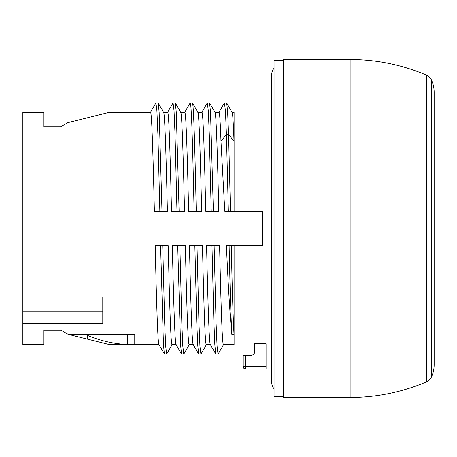 <?xml version="1.0" encoding="UTF-8"?>
<svg xmlns="http://www.w3.org/2000/svg" width="457" height="457" viewBox="0 0 457 457"><rect width="100%" height="100%" fill="white"/><g stroke="black" fill="none" stroke-linecap="round" stroke-linejoin="round"><path stroke-width="0.69" d="M350.131 59.507L283.186 59.507L283.186 397.493L350.131 397.493A194.111 194.111 0 0 0 426.684 381.755A9.134 9.134 0 0 0 431.374 377.202L431.374 79.798A9.134 9.134 0 0 0 426.684 75.245A194.111 194.111 0 0 0 350.131 59.507L350.131 397.493M283.186 60.65L274.051 60.65L274.051 396.35L283.186 396.35M274.051 388.69A9.134 9.134 0 0 1 271.766 382.646L271.766 74.354A9.134 9.134 0 0 1 274.051 68.31M254.64 344.966L234.087 344.966L234.087 245.626L262.632 245.626L262.632 211.374L234.087 211.374L234.087 112.034L271.766 112.034M245.506 355.243L251.213 355.243A3.428 3.428 0 0 0 254.64 351.816L254.64 343.784L266.06 343.784L266.06 368.948L245.506 368.948A2.285 2.285 0 0 1 243.221 366.663A2.285 2.285 0 0 0 245.506 368.948L245.506 366.663L243.221 366.663L243.221 355.243L245.506 355.243L245.506 366.663L266.06 366.663M271.766 344.966L266.06 344.966M176.139 344.681L172.089 344.681C170.798 345.818 169.507 301.049 168.21 245.626L155.186 245.626C156.483 301.049 157.774 345.818 159.065 344.681M193.265 344.681L189.215 344.681C187.924 345.812 186.633 301.072 185.342 245.626L172.318 245.626C173.609 301.072 174.9 345.812 176.196 344.681M229.123 245.626L234.007 245.626L234.007 334.433L231.859 334.433C230.042 316.221 228.226 286.619 226.409 245.626L229.123 245.626C230.037 288.161 230.945 317.764 231.859 334.433M234.087 344.681L223.473 344.681C222.176 345.812 220.885 301.014 219.594 245.626L206.57 245.626C207.861 301.014 209.157 345.812 210.448 344.681M210.391 344.681L206.347 344.681C205.05 345.812 203.759 301.089 202.468 245.626L189.444 245.626C190.735 301.089 192.031 345.812 193.322 344.681M87.361 339.117L68.15 334.324L60.872 330.125L68.15 334.324L134.746 334.324L134.746 344.538L127.326 344.538C113.719 343.904 100.397 340.831 87.361 335.329L87.361 339.117L109.686 344.681L159.013 344.681M60.53 126.875L67.807 122.676L60.53 126.875L43.746 126.875L43.746 112.319L22.85 112.319L22.85 297.01L102.779 297.01L102.779 323.67L22.85 323.67L22.85 344.681L43.746 344.681L43.746 330.125L60.872 330.125M150.393 112.416L155.94 102.899L156.917 110.885L157.893 133.827L159.853 211.374L154.38 211.374C153.089 155.94 151.798 111.188 150.502 112.319L109.343 112.319L67.807 122.676M167.519 112.416L173.072 102.899L174.048 110.885L175.025 133.827L176.979 211.374L171.506 211.374C170.215 155.963 168.924 111.182 167.628 112.319L163.583 112.319M184.645 112.416L190.198 102.899L184.759 112.319L180.709 112.319M201.777 112.416L207.324 102.899L208.301 110.88L209.277 133.821L211.231 211.374L205.764 211.374C204.468 155.946 203.182 111.205 201.885 112.319L197.835 112.319M218.903 112.416L224.45 102.899L225.438 111.022L226.421 134.335L220.982 141.402C220.325 122.35 219.668 112.656 219.012 112.319L214.961 112.319M234.087 112.319L232.093 112.319M162.743 245.626L164.697 323.173L165.674 346.115L166.651 354.101L172.203 344.584M179.869 245.626L181.823 323.173L182.8 346.115L183.777 354.101L189.329 344.584M173.072 102.899L175.317 102.991L176.271 112.176L179.127 211.374L184.531 211.374C183.24 155.963 181.949 111.182 180.652 112.319M155.94 102.899L158.191 102.991L159.145 112.176L161.995 211.374L167.405 211.374C166.114 155.94 164.817 111.188 163.526 112.319M160.596 245.626L163.452 344.829L164.4 354.015L166.651 354.101M177.722 245.626L180.578 344.824L181.532 354.015L183.777 354.101M176.979 211.374L179.127 211.374M159.853 211.374L161.995 211.374M234.007 141.402C233.35 122.35 232.693 112.656 232.036 112.319L226.701 102.991L227.637 111.879L228.569 134.335L230.494 211.374L234.007 211.374L234.007 141.402L228.569 134.335L226.421 134.335L228.351 211.374L230.494 211.374M220.982 141.402L224.798 211.374L228.351 211.374M211.231 211.374L218.789 211.374C217.492 155.946 216.201 111.205 214.91 112.319M184.759 112.319C186.05 111.2 187.341 155.883 188.638 211.374L201.663 211.374C200.366 155.883 199.075 111.2 197.784 112.319M231.265 245.626C232.179 288.161 233.093 317.764 234.007 334.433M211.979 245.626L213.882 321.614L214.836 344.829L215.784 354.015L218.138 354.015L223.582 344.584M194.853 245.626L196.756 321.608L197.704 344.829L198.658 354.015L201.011 354.015L206.455 344.584M197.892 112.416L192.443 102.991L190.198 102.899C191.5 101.637 192.803 150.861 194.105 211.374M196.996 245.626L198.955 323.179L199.932 346.12L200.909 354.101M214.127 245.626L216.081 323.179L217.058 346.12L218.035 354.101M207.324 102.899L209.574 102.985L210.523 112.171L213.379 211.374M224.45 102.899L226.701 102.985M192.346 102.899C193.648 101.637 194.95 150.861 196.253 211.374M127.326 334.324L127.326 344.538M87.361 334.324L87.361 335.329M22.85 323.67L22.85 297.01M22.85 311.274L102.779 311.274M434.15 92.417L434.15 364.583L434.15 92.417A30.031 30.031 0 0 0 431.374 79.798M434.15 364.583A30.031 30.031 0 0 1 431.374 377.202M434.15 93.194L434.15 363.806M426.684 381.755L426.684 75.245M175.317 102.991L180.766 112.416M163.635 112.416L158.191 102.991M164.406 354.015L158.956 344.584M181.532 354.015L176.082 344.584M215.784 354.015L210.34 344.584M198.658 354.015L193.208 344.584M209.574 102.991L215.018 112.416"/></g></svg>
